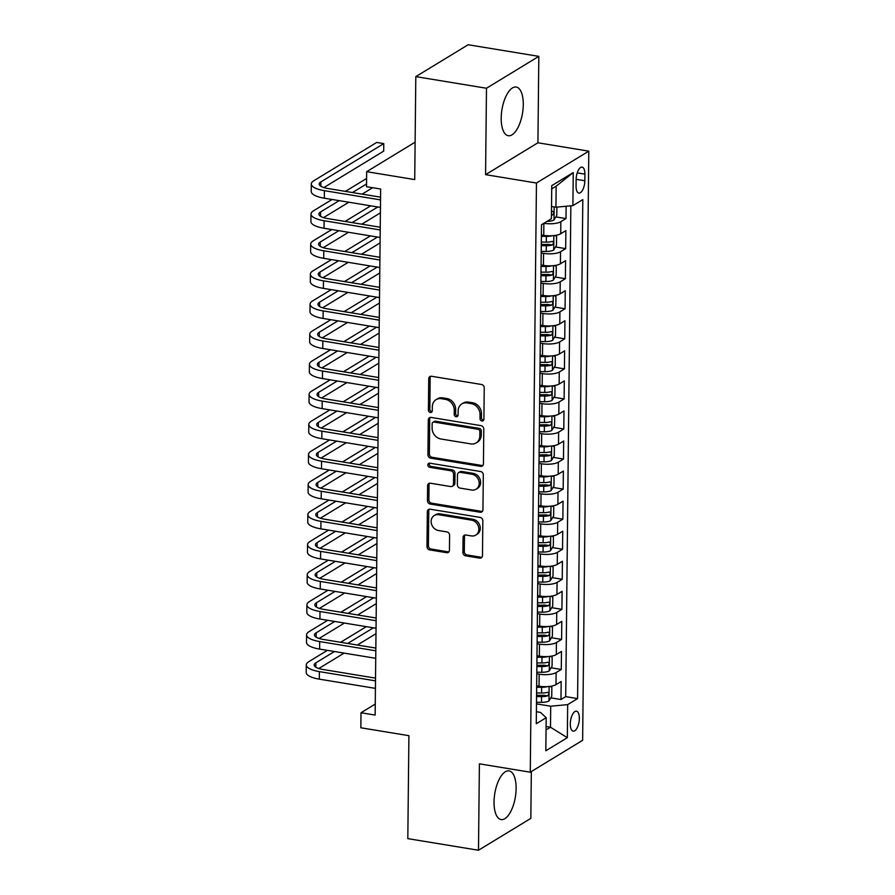 <?xml version="1.0" encoding="UTF-8"?>
<svg xmlns="http://www.w3.org/2000/svg" width="895" height="895" viewBox="0 0 895 895"><rect width="100%" height="100%" fill="white"/><g stroke="black" fill="none" stroke-linecap="round" stroke-linejoin="round"><path stroke-width="1.34" d="M481.935 420.974A2.17 1.846 -121.3 0 0 483.904 419.229L484.229 387.882A3.099 2.64 -121.3 0 0 481.488 384.481L431.535 376.269A3.099 2.64 -121.3 0 0 428.739 378.764L428.403 410.111A2.17 1.846 -121.3 0 0 432.285 410.749L432.33 406.688A9.934 8.458 -121.3 0 1 436.044 399.673A9.934 8.458 -121.3 0 1 441.313 398.711L445.475 399.394A9.934 8.458 -121.3 0 1 454.257 410.302L454.212 414.351A2.17 1.846 -121.3 0 0 458.095 414.989L458.139 410.939A9.934 8.458 -121.3 0 1 461.854 403.913A9.934 8.458 -121.3 0 1 467.112 402.951L471.273 403.634A9.934 8.458 -121.3 0 1 480.056 414.542L480.011 418.591A2.17 1.846 -121.3 0 0 481.935 420.974M461.854 403.913L463.263 403.052A9.934 8.458 -121.3 0 1 468.532 402.09L472.694 402.772A9.934 8.458 -121.3 0 1 481.476 413.68L481.432 417.73A2.17 1.846 -121.3 0 0 483.68 420.147M430.685 376.269A3.099 2.64 -121.3 0 0 430.148 377.903L429.824 409.25A2.17 1.846 -121.3 0 0 432.061 411.655M436.044 399.673L437.465 398.812A9.934 8.458 -121.3 0 1 442.723 397.85L446.885 398.532A9.934 8.458 -121.3 0 1 455.667 409.44L455.622 413.49A2.17 1.846 -121.3 0 0 457.871 415.906M516.113 788.517A24.657 10.427 99.3 0 0 509.076 770.908A24.657 10.427 99.3 0 0 494.04 801.954A24.657 10.427 99.3 0 0 501.077 819.563A24.657 10.427 99.3 0 0 516.113 788.517M523.273 104.659A24.657 10.427 99.3 0 0 516.236 87.05A24.657 10.427 99.3 0 0 501.2 118.106A24.657 10.427 99.3 0 0 508.237 135.716A24.657 10.427 99.3 0 0 523.273 104.659M579.345 718.428A10.113 4.274 99.3 0 0 576.458 711.201A10.113 4.274 99.3 0 0 570.294 723.932A10.113 4.274 99.3 0 0 573.18 731.159A10.113 4.274 99.3 0 0 579.345 718.428M462.905 552.405A3.099 2.64 -121.3 0 0 465.657 555.817L479.664 558.122A3.099 2.64 -121.3 0 0 482.472 555.627L482.841 520.8A3.099 2.64 -121.3 0 0 480.089 517.399L430.148 509.188A3.099 2.64 -121.3 0 0 427.34 511.683L426.982 546.498A3.099 2.64 -121.3 0 0 429.723 549.91L446.65 552.685A3.099 2.64 -121.3 0 0 449.447 550.19L449.603 535.299A3.099 2.64 -121.3 0 0 446.862 531.887L438.472 530.511A8.301 7.071 -121.3 0 1 431.468 523.911A8.301 7.071 -121.3 0 1 434.232 515.531A8.301 7.071 -121.3 0 1 438.639 514.726L471.52 520.129A8.301 7.071 -121.3 0 1 478.512 526.73A8.301 7.071 -121.3 0 1 475.748 535.109A8.301 7.071 -121.3 0 1 471.352 535.915L465.87 535.009A3.099 2.64 -121.3 0 0 463.062 537.503L462.905 552.405L464.326 551.544A3.099 2.64 -121.3 0 0 467.067 554.956L481.085 557.261A3.099 2.64 -121.3 0 0 481.935 557.249M486.477 88.247L485.571 174.659L537.917 142.786L538.824 56.363L486.477 88.247L415.806 76.623L414.721 179.582L366.67 171.683L366.514 186.708L380.643 189.035L375.139 715.071L360.998 712.756L360.842 727.78L408.903 735.679L407.818 838.637L478.489 850.25L530.836 818.377L531.328 771.557M485.571 174.659L536.452 183.027L530.276 772.195L479.396 763.827L478.489 850.25M480.626 466.351A3.099 2.64 -121.3 0 0 483.434 463.856L483.792 429.041A3.099 2.64 -121.3 0 0 481.051 425.64L431.11 417.428A3.099 2.64 -121.3 0 0 428.302 419.923L427.933 454.738A3.099 2.64 -121.3 0 0 430.685 458.15L480.626 466.351L482.047 465.489A3.099 2.64 -121.3 0 0 482.897 465.489M483.311 474.921L482.953 509.736A3.099 2.64 -121.3 0 1 480.145 512.231L430.204 504.03A3.099 2.64 -121.3 0 1 427.452 500.618L427.609 485.716A3.099 2.64 -121.3 0 1 430.417 483.222L450.677 486.556A3.099 2.64 -121.3 0 0 453.485 484.061L453.586 474.171A3.099 2.64 -121.3 0 0 450.845 470.77L429.757 467.302A2.17 1.846 -121.3 0 1 429.79 463.174L480.57 471.52A3.099 2.64 -121.3 0 1 483.311 474.921M415.806 76.623L468.152 44.75L538.824 56.363M550.805 697.854L560.975 699.521L561.165 681.487L555.996 684.63L556.119 672.604A12.642 3.916 -179.4 0 1 539.159 674.192L536.799 673.812M551.119 667.793L561.288 669.46L561.478 651.426L556.31 654.569L556.433 642.543A12.642 3.916 -179.4 0 1 539.472 644.131L537.112 643.751M551.432 637.732L561.601 639.399L561.791 621.365L556.623 624.509L556.746 612.493A12.642 3.916 -179.4 0 1 539.786 614.071L537.425 613.69M551.756 607.671L561.915 609.338L562.105 591.304L556.936 594.448L557.07 582.432A12.642 3.916 -179.4 0 1 540.099 584.021L537.738 583.629M552.07 577.611L562.228 579.289L562.418 561.243L557.249 564.398L557.384 552.372A12.642 3.916 -179.4 0 1 540.412 553.96L538.052 553.569M552.383 547.55L562.541 549.228L562.731 531.194L557.574 534.337L557.697 522.311A12.642 3.916 -179.4 0 1 540.725 523.899L538.365 523.508M552.696 517.489L562.854 519.167L563.044 501.133L557.887 504.277L558.01 492.25A12.642 3.916 -179.4 0 1 541.039 493.839L538.678 493.447M553.009 487.439L563.179 489.106L563.369 471.072L558.2 474.216L558.323 462.189A12.642 3.916 -179.4 0 1 541.363 463.778L539.003 463.386M553.323 457.379L563.492 459.045L563.682 441.011L558.514 444.155L558.637 432.128A12.642 3.916 -179.4 0 1 541.676 433.717L539.316 433.325M553.636 427.318L563.805 428.985L563.995 410.95L558.827 414.094L558.95 402.068A12.642 3.916 -179.4 0 1 541.99 403.656L539.629 403.276M553.949 397.257L564.118 398.924L564.309 380.89L559.14 384.033L559.274 372.007A12.642 3.916 -179.4 0 1 542.303 373.595L539.942 373.215M554.273 367.196L564.432 368.863L564.622 350.829L559.453 353.972L559.588 341.957A12.642 3.916 -179.4 0 1 542.616 343.546L540.256 343.154M554.587 337.135L564.745 338.813L564.935 320.768L559.778 323.912L559.901 311.896A12.642 3.916 -179.4 0 1 542.929 313.485L540.569 313.093M554.9 307.075L565.058 308.753L565.248 290.718L560.091 293.862L560.214 281.835A12.642 3.916 -179.4 0 1 543.243 283.424L540.882 283.033M555.213 277.014L565.383 278.692L565.562 260.658L560.404 263.801L560.527 251.775A12.642 3.916 -179.4 0 1 543.567 253.363L541.195 252.972M555.526 246.964L565.696 248.631L565.886 230.597L560.717 233.74A12.642 3.916 -179.4 0 1 543.746 235.329L541.385 234.937M555.996 684.63A12.642 3.916 0.6 0 1 539.025 686.219L536.664 685.827M556.31 654.569A12.642 3.916 0.6 0 1 539.349 656.158L536.978 655.766M556.623 624.509A12.642 3.916 0.6 0 1 539.663 626.097L537.302 625.706M556.936 594.448A12.642 3.916 0.6 0 1 539.976 596.036L537.615 595.656M557.249 564.398A12.642 3.916 0.6 0 1 540.289 565.976L537.929 565.595M557.574 534.337A12.642 3.916 0.6 0 1 540.602 535.926L538.242 535.534M557.887 504.277A12.642 3.916 0.6 0 1 540.916 505.865L538.555 505.474M558.2 474.216A12.642 3.916 0.6 0 1 541.229 475.804L538.868 475.413M558.514 444.155A12.642 3.916 0.6 0 1 541.542 445.744L539.182 445.352M558.827 414.094A12.642 3.916 0.6 0 1 541.867 415.683L539.506 415.291M559.14 384.033A12.642 3.916 0.6 0 1 542.18 385.622L539.819 385.23M559.453 353.972A12.642 3.916 0.6 0 1 542.493 355.561L540.132 355.181M559.778 323.912A12.642 3.916 0.6 0 1 542.806 325.5L540.446 325.12M560.091 293.862A12.642 3.916 0.6 0 1 543.12 295.451L540.759 295.059M560.404 263.801A12.642 3.916 0.6 0 1 543.433 265.39L541.072 264.998M576.134 179.47L576.067 186.082A9.8 4.139 99.3 0 0 578.864 193.085A9.8 4.139 99.3 0 0 584.838 180.745L584.905 174.133A9.8 4.139 99.3 0 0 582.108 167.13A9.8 4.139 99.3 0 0 576.134 179.47M536.452 183.027L588.798 151.154L582.634 740.322L530.276 772.195M560.975 699.521L565.707 696.634L577.588 698.592L582.813 199.596L572.901 205.626L555.94 207.215L551.533 206.499M577.588 698.592L567.676 704.622L567.329 737.681L545.827 750.782L546.174 717.712L536.273 723.742L541.497 224.757L551.398 218.727L551.745 185.657L573.247 172.567L572.901 205.626M555.84 216.903L566.009 218.57L560.841 221.714A12.642 3.916 -179.4 0 1 543.88 223.302L543.746 235.329M565.696 248.631L560.527 251.775M565.383 278.692L560.214 281.835M565.058 308.753L559.901 311.896M564.745 338.813L559.588 341.957M564.432 368.863L559.274 372.007M564.118 398.924L558.95 402.068M563.805 428.985L558.637 432.128M563.492 459.045L558.323 462.189M563.179 489.106L558.01 492.25M562.854 519.167L557.697 522.311M562.541 549.228L557.384 552.372M562.228 579.289L557.07 582.432M561.915 609.338L556.746 612.493M561.601 639.399L556.433 642.543M561.288 669.46L556.119 672.604M565.707 696.634L570.853 205.828M566.009 218.57L566.132 206.264M546.084 726.527L550.492 727.243L550.716 706.211L536.474 703.862M555.94 207.215L556.164 186.171L551.712 188.879M537.917 142.786L588.798 151.154M375.251 704.074L360.998 712.756M415.112 142.182L366.67 171.683M546.051 729.951L550.492 727.243L567.329 737.681M536.396 711.726L540.524 712.409L546.174 717.712M550.716 706.211L567.676 704.622M556.164 186.171L573.247 172.567M430.249 417.428A3.099 2.64 -121.3 0 0 429.712 419.061L429.354 453.877A3.099 2.64 -121.3 0 0 432.095 457.289L482.047 465.489M479.877 431.647A2.17 1.846 -121.3 0 0 477.952 429.264L434.12 422.06A2.17 1.846 -121.3 0 0 432.151 423.805L432.106 428.09A9.934 8.458 -121.3 0 0 440.888 438.986L470.859 443.909A9.934 8.458 -121.3 0 0 476.118 442.947A9.934 8.458 -121.3 0 0 479.832 435.932L479.877 431.647L481.297 430.786A2.17 1.846 -121.3 0 0 479.373 428.403L477.952 429.264M432.967 422.272L434.377 421.411A2.17 1.846 -121.3 0 1 435.529 421.198L479.373 428.403M476.118 442.947L477.538 442.085A9.934 8.458 -121.3 0 0 481.253 435.071L479.832 435.932M481.297 430.786L481.253 435.071M429.566 483.233A3.099 2.64 -121.3 0 0 429.029 484.855L428.873 499.757A3.099 2.64 -121.3 0 0 431.614 503.169L481.566 511.369A3.099 2.64 -121.3 0 0 482.416 511.369M452.322 486.253L453.731 485.392A3.099 2.64 -121.3 0 0 454.895 483.199L454.996 473.31A3.099 2.64 -121.3 0 0 452.255 469.909L431.166 466.44L429.757 467.302M429.466 463.151A2.17 1.846 -121.3 0 0 431.166 466.44M471.699 490.012A8.301 7.071 -121.3 0 0 476.095 489.207A8.301 7.071 -121.3 0 0 478.859 480.828A8.301 7.071 -121.3 0 0 471.855 474.227L460.276 472.325A3.099 2.64 -121.3 0 0 457.468 474.809L457.367 484.698A3.099 2.64 -121.3 0 0 460.108 488.111L471.699 490.012M476.095 489.207L477.505 488.346A8.301 7.071 -121.3 0 0 480.268 479.966A8.301 7.071 -121.3 0 0 473.276 473.365L471.855 474.227M458.632 472.616L460.041 471.754A3.099 2.64 -121.3 0 1 461.686 471.464L473.276 473.365M465.02 535.02A3.099 2.64 -121.3 0 0 464.483 536.642L464.326 551.544M475.748 535.109L477.169 534.248A8.301 7.071 -121.3 0 0 479.933 525.868A8.301 7.071 -121.3 0 0 472.929 519.268L471.52 520.129M434.232 515.531L435.652 514.67A8.301 7.071 -121.3 0 1 440.049 513.864L472.929 519.268M429.287 509.188A3.099 2.64 -121.3 0 0 428.761 510.821L428.392 545.637A3.099 2.64 -121.3 0 0 431.133 549.049L448.059 551.823A3.099 2.64 -121.3 0 0 448.921 551.823M556.88 207.125L556.791 215.326L553.927 220.058A8.379 2.595 -179.4 0 1 547.046 221.378M551.432 215.225A8.379 2.595 0.6 0 0 552.584 214.934C554.15 213.144 554.162 211.947 552.618 211.332A8.379 2.595 -179.4 0 1 551.477 211.623M323.833 187.57L383.698 151.11L383.776 143.603L376.717 142.439L313.821 180.734A23.706 7.339 0.6 0 0 311.315 183.967A23.706 7.339 0.6 0 0 324.415 190.68L380.532 199.898M311.315 183.967L311.236 191.485A23.706 7.339 0.6 0 0 324.337 198.198L380.453 207.416M380.554 197.168L327.95 188.521A15.808 4.889 -179.4 0 1 319.224 184.057A15.808 4.889 -179.4 0 1 320.891 181.898L383.776 143.603M552.215 235.721A8.379 2.595 -179.4 0 1 546.364 236.403L541.374 236.358M542.37 235.094L541.385 235.094M554.654 235.486L556.578 236.369L556.477 245.387L553.613 250.119A8.379 2.595 -179.4 0 1 546.207 251.439L541.218 251.394M541.274 245.677L546.274 245.722A8.379 2.595 0.6 0 0 552.271 244.995C553.837 243.205 553.848 242.008 552.304 241.393A8.379 2.595 -179.4 0 1 546.308 242.12L541.318 242.075M552.271 244.995L548.199 244.324A4.262 1.32 -179.4 0 1 546.263 244.458L541.296 244.413M551.891 265.781A8.379 2.595 -179.4 0 1 546.051 266.464L541.061 266.419M542.057 265.155L541.072 265.144M554.341 265.546L556.254 266.43L556.164 275.447L553.3 280.18A8.379 2.595 -179.4 0 1 545.894 281.5L540.904 281.455M540.96 275.738L545.961 275.783A8.379 2.595 0.6 0 0 551.947 275.056C553.513 273.266 553.535 272.069 551.991 271.442A8.379 2.595 -179.4 0 1 545.995 272.181L541.005 272.136M551.947 275.056L547.885 274.385A4.262 1.32 -179.4 0 1 545.95 274.508L540.972 274.463M551.577 295.842A8.379 2.595 -179.4 0 1 545.737 296.525L540.748 296.48M541.732 295.216L540.759 295.205M554.027 295.607L555.94 296.491L555.851 305.508L552.987 310.241A8.379 2.595 -179.4 0 1 545.581 311.55L540.591 311.505M540.647 305.799L545.637 305.844A8.379 2.595 0.6 0 0 551.633 305.117C553.199 303.327 553.211 302.118 551.678 301.503A8.379 2.595 -179.4 0 1 545.681 302.242L540.681 302.197M551.633 305.117L547.572 304.445A4.262 1.32 -179.4 0 1 545.637 304.568L540.658 304.524M551.264 325.903A8.379 2.595 -179.4 0 1 545.424 326.585L540.435 326.541M541.419 325.277L540.446 325.265M553.714 325.668L555.627 326.552L555.538 335.569L552.674 340.29A8.379 2.595 -179.4 0 1 545.268 341.61L540.278 341.566M540.334 335.86L545.323 335.905A8.379 2.595 0.6 0 0 551.32 335.178C552.886 333.387 552.897 332.179 551.365 331.564A8.379 2.595 -179.4 0 1 545.368 332.291L540.367 332.246M551.32 335.178L547.259 334.506A4.262 1.32 -179.4 0 1 545.323 334.629L540.345 334.585M332.101 199.473L313.507 210.795A23.706 7.339 0.6 0 0 311.001 214.028A23.706 7.339 0.6 0 0 324.102 220.741L380.218 229.959M311.001 214.028L310.923 221.546A23.706 7.339 0.6 0 0 324.024 228.259L380.14 237.477M380.241 227.229L327.637 218.581A15.808 4.889 -179.4 0 1 318.9 214.106A15.808 4.889 -179.4 0 1 320.578 211.958L339.171 200.637M323.52 217.63L348.826 202.214M362.095 194.137L372.644 187.715M352.44 192.548L366.536 183.967M366.592 178.463L345.369 191.385M331.788 229.534L313.194 240.856A23.706 7.339 0.6 0 0 310.688 244.089A23.706 7.339 0.6 0 0 323.789 250.801L379.894 260.02M310.688 244.089L310.61 251.607A23.706 7.339 0.6 0 0 323.71 258.308L379.816 267.538M379.928 257.29L327.324 248.642A15.808 4.889 -179.4 0 1 318.586 244.167A15.808 4.889 -179.4 0 1 320.265 242.008L338.858 230.686M323.207 247.691L348.513 232.275M361.781 224.197L380.397 212.865M352.127 222.609L377.791 206.98M370.731 205.816L345.056 221.445M331.474 259.584L312.881 270.905A23.706 7.339 0.6 0 0 310.375 274.15A23.706 7.339 0.6 0 0 323.464 280.862L379.581 290.081M310.375 274.15L310.296 281.668A23.706 7.339 0.6 0 0 323.386 288.369L379.502 297.599M379.614 287.351L327.011 278.703A15.808 4.889 -179.4 0 1 318.273 274.228A15.808 4.889 -179.4 0 1 319.951 272.069L338.534 260.747M322.894 277.741L348.2 262.336M361.468 254.258L380.084 242.925M351.813 252.67L377.477 237.041M370.407 235.877L344.743 251.506M331.161 289.644L312.568 300.966A23.706 7.339 0.6 0 0 310.062 304.21A23.706 7.339 0.6 0 0 323.151 310.912L379.267 320.142M310.062 304.21L309.983 311.717A23.706 7.339 0.6 0 0 323.073 318.43L379.189 327.659M379.301 317.412L326.686 308.764A15.808 4.889 -179.4 0 1 317.96 304.289A15.808 4.889 -179.4 0 1 319.627 302.13L338.22 290.808M322.58 307.802L347.875 292.397M361.155 284.319L379.76 272.986M351.5 282.73L377.164 267.102M370.094 265.938L344.43 281.567M550.951 355.964A8.379 2.595 -179.4 0 1 545.111 356.646L540.11 356.602M541.106 355.337L540.132 355.326M553.39 355.729L555.314 356.613L555.224 365.63L552.36 370.351A8.379 2.595 -179.4 0 1 544.954 371.671L539.953 371.626M540.021 365.921L545.01 365.965A8.379 2.595 0.6 0 0 551.007 365.238C552.573 363.448 552.584 362.24 551.04 361.625A8.379 2.595 -179.4 0 1 545.055 362.352L540.054 362.307M551.007 365.238L546.934 364.567A4.262 1.32 -179.4 0 1 545.01 364.69L540.032 364.645M330.848 319.705L312.254 331.027A23.706 7.339 0.6 0 0 309.737 334.271A23.706 7.339 0.6 0 0 322.838 340.973L378.954 350.202M309.737 334.271L309.659 341.778A23.706 7.339 0.6 0 0 322.759 348.491L378.876 357.709M378.988 347.473L326.373 338.825A15.808 4.889 -179.4 0 1 317.647 334.35A15.808 4.889 -179.4 0 1 319.314 332.19L337.907 320.869M322.267 337.862L347.562 322.457M360.842 314.38L379.446 303.047M351.187 312.791L376.851 297.162M369.78 295.999L344.116 311.628M550.638 386.025A8.379 2.595 -179.4 0 1 544.798 386.707L539.797 386.662M540.793 385.398L539.819 385.387M553.076 385.79L555.001 386.674L554.9 395.691L552.047 400.412A8.379 2.595 -179.4 0 1 544.641 401.732L539.64 401.687M539.707 395.982L544.697 396.026A8.379 2.595 0.6 0 0 550.693 395.288C552.26 393.509 552.271 392.301 550.727 391.686A8.379 2.595 -179.4 0 1 544.731 392.413L539.741 392.368M550.693 395.288L546.621 394.628A4.262 1.32 -179.4 0 1 544.686 394.751L539.719 394.706M330.523 349.766L311.93 361.088A23.706 7.339 0.6 0 0 309.424 364.321A23.706 7.339 0.6 0 0 322.524 371.033L378.641 380.263M309.424 364.321L309.346 371.839A23.706 7.339 0.6 0 0 322.446 378.551L378.563 387.77M378.674 377.533L326.06 368.885A15.808 4.889 -179.4 0 1 317.333 364.41A15.808 4.889 -179.4 0 1 319 362.251L337.594 350.929M321.943 367.923L347.249 352.518M360.517 344.43L379.133 333.097M350.862 342.852L376.538 327.223M369.467 326.06L343.803 341.689M550.324 416.074A8.379 2.595 -179.4 0 1 544.484 416.768L539.484 416.723M540.479 415.459L539.495 415.448M552.763 415.851L554.687 416.723L554.587 425.74L551.723 430.473A8.379 2.595 -179.4 0 1 544.328 431.793L539.327 431.748M539.383 426.042L544.384 426.076A8.379 2.595 0.6 0 0 550.38 425.349C551.947 423.559 551.958 422.362 550.414 421.746A8.379 2.595 -179.4 0 1 544.417 422.474L539.428 422.429M550.38 425.349L546.308 424.689A4.262 1.32 -179.4 0 1 544.373 424.812L539.405 424.767M330.21 379.827L311.617 391.149A23.706 7.339 0.6 0 0 309.111 394.382A23.706 7.339 0.6 0 0 322.211 401.094L378.328 410.324M309.111 394.382L309.032 401.9A23.706 7.339 0.6 0 0 322.133 408.612L378.249 417.831M378.35 407.583L325.746 398.946A15.808 4.889 -179.4 0 1 317.02 394.471A15.808 4.889 -179.4 0 1 318.687 392.312L337.281 380.99M321.629 397.984L346.936 382.579M360.204 374.49L378.82 363.157M350.549 372.902L376.224 357.273M369.154 356.12L343.49 371.749M550.011 446.135A8.379 2.595 -179.4 0 1 544.16 446.818L539.17 446.773M540.166 445.52L539.182 445.509M552.45 445.911L554.374 446.784L554.273 455.801L551.409 460.533A8.379 2.595 -179.4 0 1 544.003 461.854L539.014 461.809M539.07 456.092L544.07 456.137A8.379 2.595 0.6 0 0 550.067 455.41C551.633 453.62 551.644 452.422 550.101 451.807A8.379 2.595 -179.4 0 1 544.104 452.534L539.114 452.49M550.067 455.41L545.995 454.738A4.262 1.32 -179.4 0 1 544.059 454.873L539.092 454.828M329.897 409.888L311.303 421.209A23.706 7.339 0.6 0 0 308.797 424.443A23.706 7.339 0.6 0 0 321.898 431.155L378.014 440.374M308.797 424.443L308.719 431.961A23.706 7.339 0.6 0 0 321.82 438.673L377.936 447.892M378.037 437.644L325.433 428.996A15.808 4.889 -179.4 0 1 316.696 424.532A15.808 4.889 -179.4 0 1 318.374 422.373L336.967 411.051M321.316 428.045L346.622 412.64M359.891 404.551L378.507 393.218M350.236 402.963L375.9 387.334M368.841 386.17L343.165 401.81M329.584 439.948L310.99 451.27A23.706 7.339 0.6 0 0 308.484 454.503A23.706 7.339 0.6 0 0 321.585 461.216L377.701 470.434M308.484 454.503L308.406 462.021A23.706 7.339 0.6 0 0 321.506 468.734L377.612 477.952M377.724 467.705L325.12 459.057A15.808 4.889 -179.4 0 1 316.382 454.582A15.808 4.889 -179.4 0 1 318.061 452.434L336.654 441.112M321.003 458.106L346.309 442.689M359.577 434.612L378.193 423.279M349.923 433.023L375.587 417.394M368.527 416.231L342.852 431.86M329.27 470.009L310.677 481.331A23.706 7.339 0.6 0 0 308.171 484.564A23.706 7.339 0.6 0 0 321.271 491.277L377.377 500.495M308.171 484.564L308.093 492.082A23.706 7.339 0.6 0 0 321.182 498.783L377.298 508.013M377.41 497.765L324.807 489.117A15.808 4.889 -179.4 0 1 316.069 484.642A15.808 4.889 -179.4 0 1 317.747 482.483L336.341 471.162M320.69 488.167L345.996 472.75M359.264 464.673L377.88 453.34M349.609 463.084L375.273 447.455M368.203 446.292L342.539 461.921M328.957 500.07L310.364 511.392A23.706 7.339 0.6 0 0 307.858 514.625A23.706 7.339 0.6 0 0 320.947 521.337L377.063 530.556M307.858 514.625L307.779 522.143A23.706 7.339 0.6 0 0 320.869 528.844L376.985 538.074M377.097 527.826L324.493 519.178A15.808 4.889 -179.4 0 1 315.756 514.703A15.808 4.889 -179.4 0 1 317.423 512.544L336.017 501.222M320.376 518.216L345.683 502.811M358.951 494.734L377.556 483.401M349.296 493.145L374.96 477.516M367.89 476.353L342.226 491.981M328.644 530.12L310.05 541.441A23.706 7.339 0.6 0 0 307.544 544.686A23.706 7.339 0.6 0 0 320.634 551.387L376.75 560.617M307.544 544.686L307.455 552.193A23.706 7.339 0.6 0 0 320.555 558.905L376.672 568.135M376.784 557.887L324.169 549.239A15.808 4.889 -179.4 0 1 315.443 544.764A15.808 4.889 -179.4 0 1 317.11 542.605L335.703 531.283M320.063 548.277L345.358 532.872M358.638 524.794L377.242 513.461M348.983 523.206L374.647 507.577M367.576 506.413L341.912 522.042M328.32 560.18L309.726 571.502A23.706 7.339 0.6 0 0 307.22 574.747A23.706 7.339 0.6 0 0 320.32 581.448L376.437 590.678M307.22 574.747L307.142 582.253A23.706 7.339 0.6 0 0 320.242 588.966L376.359 598.196M376.471 587.948L323.856 579.3A15.808 4.889 -179.4 0 1 315.13 574.825A15.808 4.889 -179.4 0 1 316.796 572.666L335.39 561.344M319.75 578.338L345.045 562.933M358.324 554.855L376.929 543.522M348.658 553.267L374.334 537.638M367.263 536.474L341.599 552.103M328.006 590.241L309.413 601.563A23.706 7.339 0.6 0 0 306.907 604.796A23.706 7.339 0.6 0 0 320.007 611.509L376.124 620.738M306.907 604.796L306.828 612.314A23.706 7.339 0.6 0 0 319.929 619.027L376.045 628.245M376.146 618.009L323.542 609.361A15.808 4.889 -179.4 0 1 314.816 604.886A15.808 4.889 -179.4 0 1 316.483 602.727L335.077 591.405M319.425 608.399L344.732 592.993M358 584.916L376.616 573.583M348.345 583.327L374.02 567.698M366.95 566.535L341.286 582.164M327.693 620.302L309.099 631.624A23.706 7.339 0.6 0 0 306.593 634.857A23.706 7.339 0.6 0 0 319.694 641.57L375.81 650.799M306.593 634.857L306.515 642.375A23.706 7.339 0.6 0 0 319.616 649.088L375.732 658.306M375.833 648.069L323.229 639.422A15.808 4.889 -179.4 0 1 314.492 634.947A15.808 4.889 -179.4 0 1 316.17 632.787L334.764 621.466M319.112 638.459L344.418 623.054M357.687 614.966L376.303 603.633M348.032 613.388L373.696 597.748M366.637 596.596L340.961 612.225M327.38 650.363L308.786 661.685A23.706 7.339 0.6 0 0 306.28 664.918A23.706 7.339 0.6 0 0 319.381 671.63L375.497 680.849M306.28 664.918L306.202 672.436A23.706 7.339 0.6 0 0 319.302 679.148L375.419 688.367M375.52 678.119L322.916 669.471A15.808 4.889 -179.4 0 1 314.179 665.007A15.808 4.889 -179.4 0 1 315.857 662.848L334.45 651.526M318.799 668.52L344.105 653.115M357.373 645.026L375.989 633.694M347.719 643.438L373.383 627.809M366.323 626.657L340.648 642.286M549.687 476.196A8.379 2.595 -179.4 0 1 543.847 476.878L538.857 476.834M539.853 475.569L538.868 475.569M552.137 475.972L554.05 476.845L553.96 485.862L551.096 490.594A8.379 2.595 -179.4 0 1 543.69 491.914L538.7 491.87M538.756 486.153L543.757 486.198A8.379 2.595 0.6 0 0 549.754 485.47C551.309 483.68 551.331 482.483 549.787 481.868A8.379 2.595 -179.4 0 1 543.791 482.595L538.801 482.55M549.754 485.47L545.681 484.799A4.262 1.32 -179.4 0 1 543.746 484.933L538.768 484.889M549.373 506.257A8.379 2.595 -179.4 0 1 543.533 506.939L538.544 506.894M539.528 505.63L538.555 505.63M551.823 506.022L553.736 506.906L553.647 515.923L550.783 520.655A8.379 2.595 -179.4 0 1 543.377 521.975L538.387 521.93M538.443 516.214L543.433 516.258A8.379 2.595 0.6 0 0 549.429 515.531C550.996 513.741 551.007 512.544 549.474 511.918A8.379 2.595 -179.4 0 1 543.478 512.656L538.477 512.611M549.429 515.531L545.368 514.86A4.262 1.32 -179.4 0 1 543.433 514.983L538.454 514.938M549.06 536.318A8.379 2.595 -179.4 0 1 543.22 537L538.231 536.955M539.215 535.691L538.242 535.68M551.51 536.083L553.423 536.966L553.334 545.984L550.47 550.716A8.379 2.595 -179.4 0 1 543.064 552.036L538.074 551.991M538.13 546.274L543.12 546.319A8.379 2.595 0.6 0 0 549.116 545.592C550.682 543.802 550.693 542.594 549.161 541.978A8.379 2.595 -179.4 0 1 543.164 542.717L538.163 542.672M549.116 545.592L545.055 544.921A4.262 1.32 -179.4 0 1 543.12 545.044L538.141 544.999M548.747 566.378A8.379 2.595 -179.4 0 1 542.907 567.061L537.917 567.016M538.902 565.752L537.929 565.741M551.186 566.143L553.11 567.027L553.02 576.044L550.156 580.777A8.379 2.595 -179.4 0 1 542.75 582.086L537.75 582.041M537.817 576.335L542.806 576.38A8.379 2.595 0.6 0 0 548.803 575.653C550.369 573.863 550.38 572.655 548.836 572.039A8.379 2.595 -179.4 0 1 542.851 572.766L537.85 572.722M548.803 575.653L544.742 574.982A4.262 1.32 -179.4 0 1 542.806 575.105L537.828 575.06M548.434 596.439A8.379 2.595 -179.4 0 1 542.594 597.122L537.593 597.077M538.589 595.813L537.615 595.801M550.872 596.204L552.797 597.088L552.696 606.105L549.843 610.826A8.379 2.595 -179.4 0 1 542.437 612.146L537.436 612.102M537.503 606.396L542.493 606.441A8.379 2.595 0.6 0 0 548.49 605.714C550.056 603.924 550.067 602.715 548.523 602.1A8.379 2.595 -179.4 0 1 542.527 602.827L537.537 602.782M548.49 605.714L544.417 605.042A4.262 1.32 -179.4 0 1 542.482 605.165L537.515 605.121M548.12 626.5A8.379 2.595 -179.4 0 1 542.28 627.182L537.28 627.138M538.275 625.874L537.291 625.862M550.559 626.265L552.483 627.149L552.383 636.166L549.519 640.887A8.379 2.595 -179.4 0 1 542.124 642.207L537.123 642.162M537.19 636.457L542.18 636.502A8.379 2.595 0.6 0 0 548.176 635.763C549.743 633.984 549.754 632.776 548.21 632.161A8.379 2.595 -179.4 0 1 542.213 632.888L537.224 632.843M548.176 635.763L544.104 635.103A4.262 1.32 -179.4 0 1 542.169 635.226L537.201 635.181M547.807 656.561A8.379 2.595 -179.4 0 1 541.967 657.243L536.966 657.198M537.962 655.934L536.978 655.923M550.246 656.326L552.17 657.198L552.07 666.216L549.206 670.948A8.379 2.595 -179.4 0 1 541.799 672.268L536.81 672.223M536.866 666.518L541.867 666.562A8.379 2.595 0.6 0 0 547.863 665.824C549.429 664.034 549.44 662.837 547.897 662.222A8.379 2.595 -179.4 0 1 541.9 662.949L536.91 662.904M547.863 665.824L543.791 665.164A4.262 1.32 -179.4 0 1 541.855 665.287L536.888 665.242M547.483 686.61A8.379 2.595 -179.4 0 1 541.643 687.293L536.653 687.248M537.649 685.995L536.664 685.984M549.933 686.387L551.846 687.259L551.756 696.276L548.892 701.009A8.379 2.595 -179.4 0 1 541.486 702.329L536.497 702.284M536.553 696.567L541.553 696.612A8.379 2.595 0.6 0 0 547.55 695.885C549.105 694.095 549.127 692.898 547.583 692.282A8.379 2.595 -179.4 0 1 541.587 693.01L536.597 692.965M547.55 695.885L543.478 695.214A4.262 1.32 -179.4 0 1 541.542 695.348L536.564 695.303M539.025 686.219L539.159 674.192M539.349 656.158L539.472 644.131M539.663 626.097L539.786 614.071M539.976 596.036L540.099 584.021M540.289 565.976L540.412 553.96M540.602 535.926L540.725 523.899M540.916 505.865L541.039 493.839M541.229 475.804L541.363 463.778M541.542 445.744L541.676 433.717M541.867 415.683L541.99 403.656M542.18 385.622L542.303 373.595M542.493 355.561L542.616 343.546M542.806 325.5L542.929 313.485M543.12 295.451L543.243 283.424M543.433 265.39L543.567 253.363M560.717 233.74L560.841 221.714M577.219 172.869L584.905 174.133M576.134 179.313L584.838 180.745M481.476 413.68L480.056 414.542M472.694 402.772L471.273 403.634M468.532 402.09L467.112 402.951M455.622 413.49L454.212 414.351M455.667 409.44L454.257 410.302M446.885 398.532L445.475 399.394M442.723 397.85L441.313 398.711M429.824 409.25L428.403 410.111M430.148 377.903L428.739 378.764M481.432 417.73L480.011 418.591M432.095 457.289L430.685 458.15M429.354 453.877L427.933 454.738M429.712 419.061L428.302 419.923M435.529 421.198L434.12 422.06M481.566 511.369L480.145 512.231M431.614 503.169L430.204 504.03M428.873 499.757L427.452 500.618M429.029 484.855L427.609 485.716M454.895 483.199L453.485 484.061M454.996 473.31L453.586 474.171M452.255 469.909L450.845 470.77M461.686 471.464L460.276 472.325M464.483 536.642L463.062 537.503M440.049 513.864L438.639 514.726M448.059 551.823L446.65 552.685M431.133 549.049L429.723 549.91M428.392 545.637L426.982 546.498M428.761 510.821L427.34 511.683M481.085 557.261L479.664 558.122M467.067 554.956L465.657 555.817M554.005 219.935L554.139 206.924M551.443 214.744L552.584 214.934M324.415 190.68L324.337 198.198M320.891 181.898L320.846 186.249M553.692 249.996L553.837 235.586M546.308 242.12L546.364 236.403M546.207 251.439L546.274 245.722M553.378 280.057L553.524 265.647M545.995 272.181L546.051 266.464M545.894 281.5L545.961 275.783M553.054 310.117L553.211 295.708M545.681 302.242L545.737 296.525M545.581 311.55L545.637 305.844M552.741 340.178L552.897 325.769M545.368 332.291L545.424 326.585M545.268 341.61L545.323 335.905M324.102 220.741L324.024 228.259M320.578 211.958L320.533 216.299M323.789 250.801L323.71 258.308M320.265 242.008L320.22 246.36M323.464 280.862L323.386 288.369M319.951 272.069L319.895 276.421M323.151 310.912L323.073 318.43M319.627 302.13L319.582 306.482M552.428 370.239L552.584 355.83M545.055 362.352L545.111 356.646M544.954 371.671L545.01 365.965M322.838 340.973L322.759 348.491M319.314 332.19L319.269 336.542M552.114 400.3L552.271 385.89M544.731 392.413L544.798 386.707M544.641 401.732L544.697 396.026M322.524 371.033L322.446 378.551M319 362.251L318.956 366.603M551.801 430.361L551.947 415.94M544.417 422.474L544.484 416.768M544.328 431.793L544.384 426.076M322.211 401.094L322.133 408.612M318.687 392.312L318.642 396.664M551.488 460.41L551.633 446.001M544.104 452.534L544.16 446.818M544.003 461.854L544.07 456.137M321.898 431.155L321.82 438.673M318.374 422.373L318.329 426.725M321.585 461.216L321.506 468.734M318.061 452.434L318.016 456.774M321.271 491.277L321.182 498.783M317.747 482.483L317.703 486.835M320.947 521.337L320.869 528.844M317.423 512.544L317.378 516.896M320.634 551.387L320.555 558.905M317.11 542.605L317.065 546.957M320.32 581.448L320.242 588.966M316.796 572.666L316.752 577.018M320.007 611.509L319.929 619.027M316.483 602.727L316.438 607.078M319.694 641.57L319.616 649.088M316.17 632.787L316.125 637.139M319.381 671.63L319.302 679.148M315.857 662.848L315.812 667.2M551.175 490.471L551.32 476.062M543.791 482.595L543.847 476.878M543.69 491.914L543.757 486.198M550.861 520.532L551.007 506.122M543.478 512.656L543.533 506.939M543.377 521.975L543.433 516.258M550.537 550.593L550.693 536.183M543.164 542.717L543.22 537M543.064 552.036L543.12 546.319M550.224 580.654L550.38 566.244M542.851 572.766L542.907 567.061M542.75 582.086L542.806 576.38M549.91 610.714L550.067 596.305M542.527 602.827L542.594 597.122M542.437 612.146L542.493 606.441M549.597 640.775L549.743 626.366M542.213 632.888L542.28 627.182M542.124 642.207L542.18 636.502M549.284 670.836L549.429 656.415M541.9 662.949L541.967 657.243M541.799 672.268L541.867 666.562M548.971 700.897L549.116 686.476M541.587 693.01L541.643 687.293M541.486 702.329L541.553 696.612"/></g></svg>
